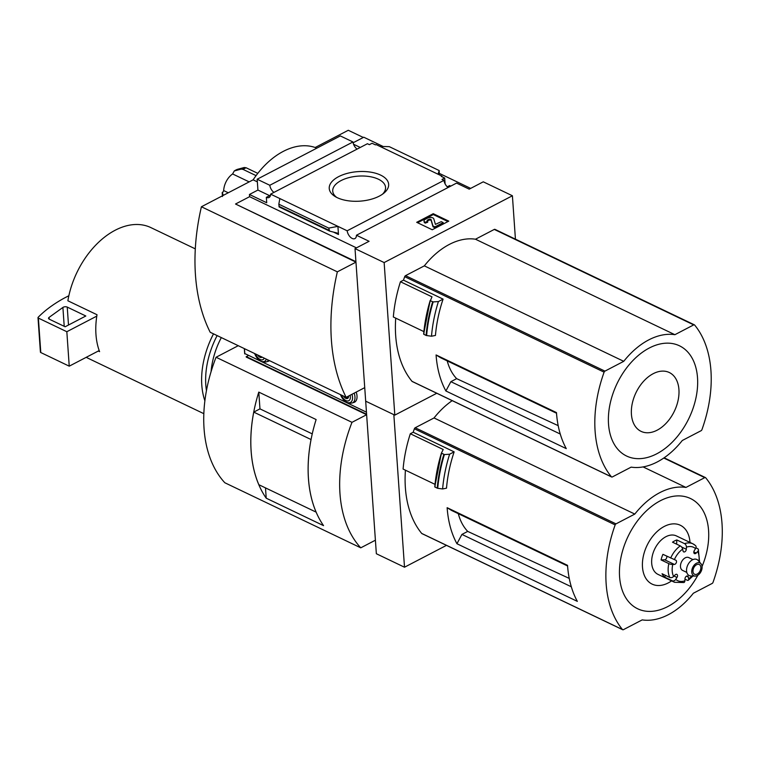 <?xml version="1.0" encoding="UTF-8"?>
<svg xmlns="http://www.w3.org/2000/svg" width="760" height="760" viewBox="0 0 760 760"><rect width="100%" height="100%" fill="white"/><g stroke="black" fill="none" stroke-linecap="round" stroke-linejoin="round"><path stroke-width="1.14" d="M569.25 578.408L467.713 531.401L461.928 534.413L571.32 586.786M461.928 534.413L456.94 543.732A113.705 74.233 115.6 0 1 447.137 507.689L451.611 510.464L567.577 565.981M622.478 629.556A113.705 74.233 -64.4 0 1 615.163 524.903A1.425 0.931 -64.4 0 1 615.999 523.868L634.809 514.073A70.49 46.028 -64.4 0 1 685.947 487.435L704.757 477.641A1.425 0.931 -64.4 0 1 705.461 477.584A1.425 0.931 -64.4 0 1 705.679 477.755A113.705 74.233 -64.4 0 1 712.994 582.417A1.425 0.931 -64.4 0 1 712.158 583.442L693.348 593.246A70.49 46.028 -64.4 0 1 642.209 619.885L623.39 629.679A1.425 0.931 -64.4 0 1 622.697 629.726A1.425 0.931 -64.4 0 1 622.478 629.556L421.705 533.434A113.705 74.233 -64.4 0 1 405.422 470.183M435.005 484.348L403.094 469.072A117.116 76.465 -64.4 0 1 410.324 433.741L443.213 449.492L441.427 453.093L444.372 454.575A122.578 80.037 115.6 0 0 437.731 488.319L442.615 488.956L446.509 488.186A113.705 74.233 -64.4 0 1 454.138 451.858L413.183 432.25A113.705 74.233 -64.4 0 1 414.38 428.783A1.425 0.931 -64.4 0 1 415.216 427.747L434.036 417.952A70.49 46.028 -64.4 0 1 452.19 400.653M447.137 507.689L567.53 565.336A113.705 74.233 115.6 0 0 577.334 601.369L456.94 543.732M446.471 545.357L404.51 567.216L393.841 414.656L365.683 401.175L364.772 388.132L364.258 387.894M413.183 432.25L410.324 433.741M422.19 533.672A1.425 0.931 -64.4 0 1 421.923 533.606A1.425 0.931 -64.4 0 1 421.705 533.434M437.731 488.319L434.967 487.103A122.797 80.18 115.6 0 1 441.579 453.416L441.427 453.093M454.138 451.858L449.616 454.214L444.372 454.575M195.31 248.872L150.879 227.601A72.485 47.329 115.6 0 0 115.197 230.232A72.485 47.329 115.6 0 0 67.877 300.779L97.004 314.726A72.485 47.329 -64.4 0 0 96.786 316.122L66.832 331.721L38.38 318.098A1.425 0.703 176 0 1 38 317.661A1.425 0.703 176 0 1 38.152 317.3A142.13 70.632 176 0 1 63.935 298.281L68.856 295.726M360.762 547.827A127.918 83.514 -64.4 0 1 351.984 422.332L216.059 357.257A127.918 83.514 -64.4 0 0 224.827 482.752L360.762 547.827L375.402 540.198L366.633 414.713L246.23 357.067L248.178 355.537M246.192 356.573L366.595 414.219L365.683 401.175L394.81 415.122L384.142 262.561L512.401 195.757L515.432 239.162M404.51 567.216L376.352 553.736L375.44 540.692L374.927 540.445M351.984 422.332L366.633 414.713M216.059 357.257L238.25 345.695M258.79 392.103L316.122 419.548A127.918 83.514 -64.4 0 0 323.541 525.635L266.209 498.189A127.918 83.514 -64.4 0 1 258.79 392.103L259.967 408.87L312.246 433.884M265.497 487.892L266.209 498.189M316.122 512.116L316.113 512.126A127.918 83.514 -64.4 0 1 311.04 439.536L311.058 439.527M311.04 439.536L253.745 412.11A127.918 83.514 -64.4 0 0 258.827 484.699L316.113 512.126M253.745 412.11L259.986 408.861M86.269 357.295A72.485 47.329 115.6 0 0 88.284 358.359L203.841 413.677M213.512 333.849A72.485 47.329 115.6 0 0 204.886 400.824M98.306 351.025L99.588 351.633A72.485 47.329 -64.4 0 1 99.189 350.569A72.485 47.329 -64.4 0 1 96.786 316.122M217.132 335.587A69.644 45.467 115.6 0 0 206.454 390.64M221.321 337.592A62.538 40.831 115.6 0 0 211.071 371.668M99.189 350.569L69.236 366.168L66.832 331.721M69.236 366.168L40.793 352.545A1.425 0.703 176 0 1 40.413 352.108L38 317.661M62.899 307.448A2.841 1.415 176 0 1 67.241 307.097L85.832 315.998L65.141 326.772L49.295 319.19A2.841 1.415 176 0 1 48.526 318.307A2.841 1.415 176 0 1 49.087 317.385L62.899 307.448L64.22 326.334M449.616 454.214A119.102 77.767 115.6 0 0 442.615 488.956M434.036 417.952L634.809 514.073M643.093 466.916L685.947 487.435M702.069 566.457A61.132 39.919 115.6 0 0 702.135 509.124A61.132 39.919 115.6 0 0 660.373 500.736A61.132 39.919 115.6 0 0 624.292 595.118A61.132 39.919 115.6 0 0 697.87 575.225M689.994 542.431A32.633 21.308 115.6 0 0 664.259 526.442A32.633 21.308 115.6 0 0 642.684 569.05A32.633 21.308 115.6 0 0 671.574 580.887M458.289 513.656A66.652 43.52 115.6 0 0 467.713 531.401M666.653 556.13A2.271 1.482 -64.4 0 1 666.406 558.438A2.271 1.482 -64.4 0 1 664.658 559.778L661.077 559.92L668.838 563.635A2.841 0.703 12.9 0 0 672.771 564.49A18.477 12.065 115.6 0 0 673.607 576.469A2.841 1.919 153.5 0 1 669.807 577.467L662.045 573.743A21.318 13.918 -64.4 0 0 664.515 577.068L672.277 580.792A2.841 2.109 -47.8 0 0 675.744 579.357A18.477 12.065 115.6 0 0 684.893 580.802A2.841 1.805 70.7 0 1 683.886 582.549L674.51 582.283A21.318 13.918 115.6 0 1 672.277 580.792M661.077 559.92A21.318 13.918 -64.4 0 1 662.919 554.344L675.773 560.196A2.271 1.482 -64.4 0 1 675.839 560.225A2.271 1.482 -64.4 0 1 676.343 562.571A2.271 1.482 -64.4 0 1 674.367 564.423L672.771 564.49M681.596 547L686.318 549.261L686.413 547.172A2.841 1.805 -109.3 0 0 684.589 543.656L676.827 539.942A21.318 13.918 -64.4 0 0 674.652 540.883A21.318 13.918 -64.4 0 0 672.505 542.184L680.276 545.908A2.841 1.415 55.2 0 1 682.67 549.119A18.477 12.065 115.6 0 0 674.367 559.654M693.813 551.912L696.207 553.052A2.271 1.482 -64.4 0 1 694.478 553.603A2.271 1.482 -64.4 0 1 694.327 550.534L695.561 548.625A2.841 2.109 132.2 0 0 695.524 545.585A2.841 2.109 132.2 0 0 695.144 545.328A21.318 13.918 115.6 0 0 692.92 543.827L676.409 535.923A21.318 13.918 115.6 0 0 665.912 536.702A21.318 13.918 115.6 0 0 652.222 556.263A21.318 13.918 115.6 0 0 657.998 574.38L674.51 582.283M695.932 547.846L697.614 548.653A2.841 1.919 -26.5 0 1 698.307 549.309L699.589 562.125M684.959 579.158L687.144 580.212A2.841 1.415 -124.8 0 0 688.313 580.25A2.841 1.415 -124.8 0 0 688.636 578.854A18.477 12.065 115.6 0 0 691.933 575.975M696.207 553.052L697.699 551.503A2.841 1.919 -26.5 0 0 698.307 549.309M692.939 559.597L688.721 557.574A7.106 4.636 115.6 0 0 685.225 557.84A7.106 4.636 115.6 0 0 680.656 564.357A7.106 4.636 115.6 0 0 682.584 570.399L686.803 572.413M686.318 549.261A2.271 1.482 -64.4 0 1 685.368 551.389A2.271 1.482 -64.4 0 1 683.686 551.893A2.271 1.482 -64.4 0 1 683.04 550.971L682.67 549.119M674.025 576.033L676.98 577.448A2.271 1.482 -64.4 0 0 676.827 574.37A2.271 1.482 -64.4 0 0 675.098 574.921L673.607 576.469M676.98 577.448L675.744 579.357M686.508 576.165L688.265 577.001A2.271 1.482 -64.4 0 0 687.619 576.08A2.271 1.482 -64.4 0 0 685.938 576.593A2.271 1.482 -64.4 0 0 684.988 578.711L684.893 580.802M688.265 577.001L688.636 578.854M701.014 563.758L698.164 560.481A8.901 5.814 115.6 0 0 692.493 559.816A8.901 5.814 115.6 0 0 686.593 569.135A8.901 5.814 115.6 0 0 690.764 575.938L695.106 576.089A7.106 4.636 115.6 0 0 701.1 571.387A7.106 4.636 115.6 0 0 701.014 563.758A7.106 4.636 115.6 0 0 696.483 563.226A7.106 4.636 115.6 0 0 691.771 570.665A7.106 4.636 115.6 0 0 695.106 576.089M696.587 564.708A5.405 3.524 115.6 0 0 693.12 569.658A5.405 3.524 115.6 0 0 694.583 574.246A5.405 3.524 115.6 0 0 700.093 570.903A5.405 3.524 115.6 0 0 699.247 564.509A5.405 3.524 115.6 0 0 696.587 564.708M665.57 575.434L664.515 577.068M676.827 539.942L676.628 544.16M449.73 186.647L449.654 185.564L447.279 186.808M450.784 186.105L449.654 185.564M448.124 187.492A6.821 3.895 62.5 0 1 443.963 180.367L442.006 179.427L444.695 178.03L441.303 176.405L441.921 176.082L441.969 176.719M445.103 183.882L444.695 178.03M439.251 174.8L439.204 170.563L438.035 174.22L376.086 144.561L375.469 144.884L372.067 143.26L369.379 144.656L367.422 143.725L270.608 194.142L337.915 226.366L328.738 228.095L329.584 231.107L337.364 233.082L338.485 234.488L337.915 226.366L347.159 230.793L443.963 180.367M438.035 174.22L441.921 176.082M360.269 147.45L353.542 144.239M380.617 175.104A29.782 14.801 -4 0 0 339.815 176.054A29.782 14.801 -4 0 0 335.179 196.555A29.782 14.801 -4 0 0 383.885 193.144A29.782 14.801 -4 0 0 380.617 175.104M470.659 188.385L439.365 173.403M383.192 146.509L363.784 137.218L353.106 142.775M270.531 195.159L266.342 197.334A6.821 3.895 -117.5 0 0 269.087 197.476A6.821 3.895 -117.5 0 0 270.608 194.142M357.115 149.093A6.821 3.895 62.5 0 1 352.963 141.968L269.8 185.278A6.821 3.895 -117.5 0 0 273.961 192.403M347.159 230.793A6.821 3.895 -117.5 0 0 350.246 237.016A6.821 3.895 -117.5 0 0 354.92 238.573A6.821 3.895 -117.5 0 0 356.44 235.239L456.57 183.093L469.205 189.145L483.274 181.82L512.401 195.757M558.201 425.657L456.655 378.651L450.88 381.672L560.262 434.036M450.88 381.672L445.882 390.982A113.705 74.233 115.6 0 1 436.078 354.948L440.553 357.713L556.519 413.231M694.621 325.014A113.705 74.233 -64.4 0 1 701.936 429.666A1.425 0.931 -64.4 0 1 701.1 430.702L682.29 440.496A70.49 46.028 -64.4 0 1 631.151 467.134L612.341 476.938A1.425 0.931 -64.4 0 1 611.639 476.985A1.425 0.931 -64.4 0 1 611.42 476.815A113.705 74.233 -64.4 0 1 604.105 372.162A1.425 0.931 -64.4 0 1 604.941 371.127L623.751 361.323A70.49 46.028 -64.4 0 1 674.889 334.695L693.709 324.89A1.425 0.931 -64.4 0 1 694.403 324.843A1.425 0.931 -64.4 0 1 694.621 325.014M423.89 331.607L393.338 316.986A117.116 76.465 -64.4 0 1 400.453 281.741L431.984 296.837L430.359 300.76L433.152 301.91L438.397 301.558A119.102 77.767 115.6 0 0 431.499 336.224L435.452 335.445A113.705 74.233 -64.4 0 1 443.08 299.117L403.484 280.165A113.705 74.233 -64.4 0 1 404.69 276.688A1.425 0.931 -64.4 0 1 405.526 275.652L424.337 265.858A70.49 46.028 -64.4 0 1 475.475 239.219L494.285 229.425A1.425 0.931 -64.4 0 1 494.988 229.368A1.425 0.931 -64.4 0 1 495.206 229.539M412.49 381.577A1.425 0.931 -64.4 0 1 412.224 381.51A1.425 0.931 -64.4 0 1 412.005 381.339A113.705 74.233 -64.4 0 1 395.722 318.126M436.078 354.948L556.472 412.585A113.705 74.233 115.6 0 0 566.276 448.628L445.882 390.982M436.772 393.262L394.81 415.122M403.484 280.165L400.453 281.741M431.499 336.224L426.198 335.483L423.852 334.305L426.198 335.483M423.662 334.124L423.662 334.124A122.493 79.98 115.6 0 1 430.179 300.504M438.397 301.558L443.08 299.117M423.852 334.305A122.797 80.18 115.6 0 1 430.359 300.76L430.207 300.428M269.8 185.278L257.165 179.227L340.328 135.916L352.963 141.968M257.165 179.227L257.925 190.057L269.591 195.643M346.123 397.337A191.938 125.324 -64.4 0 1 337.345 271.842L201.409 206.767A191.938 125.324 -64.4 0 0 210.188 332.262L346.123 397.337L364.733 387.638L355.965 262.152L235.524 204.012L249.594 196.688L356.469 247.855M257.925 190.057L249.441 194.475L249.594 196.688M266.342 197.334L266.722 202.749L249.441 194.475M384.142 262.561L355.015 248.615L369.084 241.291L356.44 235.239M379.971 146.423L389.291 146.661L439.204 170.563M279.167 206.919L278.825 204.202L279.851 198.569M278.825 204.202L328.738 228.095M433.248 213.693L416.698 222.319L432.231 229.757L448.78 221.131L433.248 213.693L433.305 214.557L447.944 221.568M363.308 137.465L348.279 130.273L315.181 147.507L316.692 148.228M235.524 204.012L355.927 261.659L355.015 248.615M337.345 271.842L355.965 262.152M257.345 181.849L253.127 179.835A71.06 46.398 -64.4 0 1 315.181 147.507M201.409 206.767L253.127 179.835M382.489 194.208A26.477 13.157 -4 0 0 385.558 187.406A26.477 13.157 -4 0 0 378.413 179.218A26.477 13.157 -4 0 0 348.992 177.612A26.477 13.157 -4 0 0 332.728 191.102A26.477 13.157 -4 0 0 336.718 197.41M417.591 222.746L433.305 214.557M441.247 221.663L435.413 224.39L433.789 218.842A3.696 1.833 176 0 0 431.357 217.493A3.696 1.833 176 0 0 427.614 218.082L425.391 219.241A4.266 2.119 176 0 0 424.051 220.932A4.266 2.119 176 0 0 425.201 222.252L427.661 221.359A1.985 0.988 176 0 1 427.12 220.742A1.985 0.988 176 0 1 427.747 219.953L428.763 219.431A1.425 0.703 176 0 1 430.198 219.203A1.425 0.703 176 0 1 431.138 219.716L432.972 225.967L434.91 226.898L443.184 222.594L441.247 221.663M427.661 221.359L427.719 222.224L425.258 223.117A4.266 2.119 176 0 1 424.108 221.796L424.051 220.932M425.258 223.117L425.201 222.252M427.348 221.16A1.985 0.988 176 0 1 427.804 220.818L427.747 219.953M443.184 222.594L443.241 223.45L434.967 227.762L433.029 226.832L431.195 220.581A1.425 0.703 176 0 0 430.264 220.058A1.425 0.703 176 0 0 428.82 220.286L427.804 220.818M433.029 226.832L432.972 225.967M434.967 227.762L434.91 226.898M424.337 265.858L623.751 361.323M475.475 239.219L674.889 334.695M649.325 347.994A61.132 39.919 115.6 0 0 616.341 447.44A61.132 39.919 115.6 0 0 693.405 407.303A61.132 39.919 115.6 0 0 649.325 347.994M653.201 373.692A32.633 21.308 115.6 0 0 635.597 426.778A32.633 21.308 115.6 0 0 676.732 405.356A32.633 21.308 115.6 0 0 653.201 373.692M447.231 360.915A66.652 43.52 115.6 0 0 456.655 378.651M222.461 196.517L222.186 192.555L223.345 195.339M249.175 181.887L232.598 173.954A15.637 10.203 115.6 0 0 223.687 190.579L228.275 192.774M237.357 169.357A20.121 13.138 115.6 0 0 235.799 170.069A20.121 13.138 115.6 0 0 234.26 170.971L237.357 169.357L244.235 167.504A26.239 17.138 115.6 0 0 241.129 169.119L234.26 170.971L232.598 173.954M222.442 195.814A20.121 13.138 115.6 0 1 222.328 193.22L223.687 190.579M257.792 173.356L246.135 167.77L244.235 167.504M241.129 169.119L243.029 169.385L256.063 175.626M366.453 412.167L244.805 353.562M353.162 402.601A11.086 6.337 -117.5 0 0 354.559 402.192A11.086 6.337 -117.5 0 0 356.193 392.094M267.33 361.503A11.086 6.337 -117.5 0 0 268.726 361.104A11.086 6.337 -117.5 0 0 269.43 360.62M257.621 354.967A4.55 2.603 -117.5 0 0 262.105 357.115M255.512 353.96A7.106 4.066 -117.5 0 0 260.101 359.47A7.106 4.066 -117.5 0 0 264.214 358.131M348.384 397.176L346.075 397.793L348.545 396.511M343.453 396.065A4.55 2.603 -117.5 0 0 346.712 398.61A4.55 2.603 -117.5 0 0 348.622 396.463A4.55 2.603 -117.5 0 0 348.622 396.036M341.344 395.048A7.106 4.066 -117.5 0 0 347.558 400.985A7.106 4.066 -117.5 0 0 350.132 395.248M260.718 356.449L260.243 356.697M414.38 428.783L615.163 524.903M40.793 352.545L38.38 318.098M68.495 325.023L67.241 307.097M49.21 319.143L49.087 317.385M441.398 453.159A122.493 79.98 115.6 0 0 434.777 486.856L441.408 453.131M443.83 454.499A122.797 80.18 115.6 0 0 437.219 488.176M663.803 458.023L704.757 477.641M415.216 427.747L615.999 523.868M668.838 563.635A21.318 13.918 115.6 0 0 669.807 577.467M680.276 545.908A21.318 13.918 115.6 0 0 670.69 558.068M695.524 545.585L692.92 543.827A21.318 13.918 115.6 0 0 684.589 543.656M698.934 561.364A18.477 12.065 115.6 0 0 697.699 551.503M695.561 548.625A18.477 12.065 115.6 0 0 686.413 547.172M664.658 559.778L674.367 564.423M412.005 381.339L611.42 476.815M404.69 276.688L604.105 372.162M432.611 301.834A122.797 80.18 115.6 0 0 426.103 335.388M433.152 301.91A122.578 80.037 115.6 0 0 426.616 335.587M333.44 232.075L338.485 234.488M278.967 206.331L328.89 230.232M428.82 220.286L428.763 219.431M431.195 220.581L431.138 219.716M494.285 229.425L693.709 324.89M405.526 275.652L604.941 371.127M246.135 167.77A27.008 17.632 115.6 0 0 243.029 169.385M244.834 353.932L244.463 348.669M254.666 353.552A9.396 5.377 -117.5 0 0 260.851 361.133A9.396 5.377 -117.5 0 0 266.361 359.157M254.562 353.505L257.592 358.682L259.797 360.743L263.368 362.32L266.722 361.817A10.801 6.175 -117.5 0 0 268.375 360.116M340.499 394.649A9.396 5.377 -117.5 0 0 349.03 402.791A9.396 5.377 -117.5 0 0 351.975 394.288M340.394 394.601L343.425 399.779L345.629 401.831L349.201 403.408L352.555 402.914A10.801 6.175 -117.5 0 0 354.179 393.138M664.135 457.805L705.461 477.584M421.923 533.606L622.697 629.726M688.313 580.25L692.939 576.014M430.188 300.466L423.652 334.162M279.11 206.948L329.584 231.107M494.988 229.368L694.403 324.843M412.224 381.51L611.639 476.985M244.682 353.761L244.321 348.602M269.22 360.525L266.722 361.817M355.69 401.28L352.555 402.914"/></g></svg>
